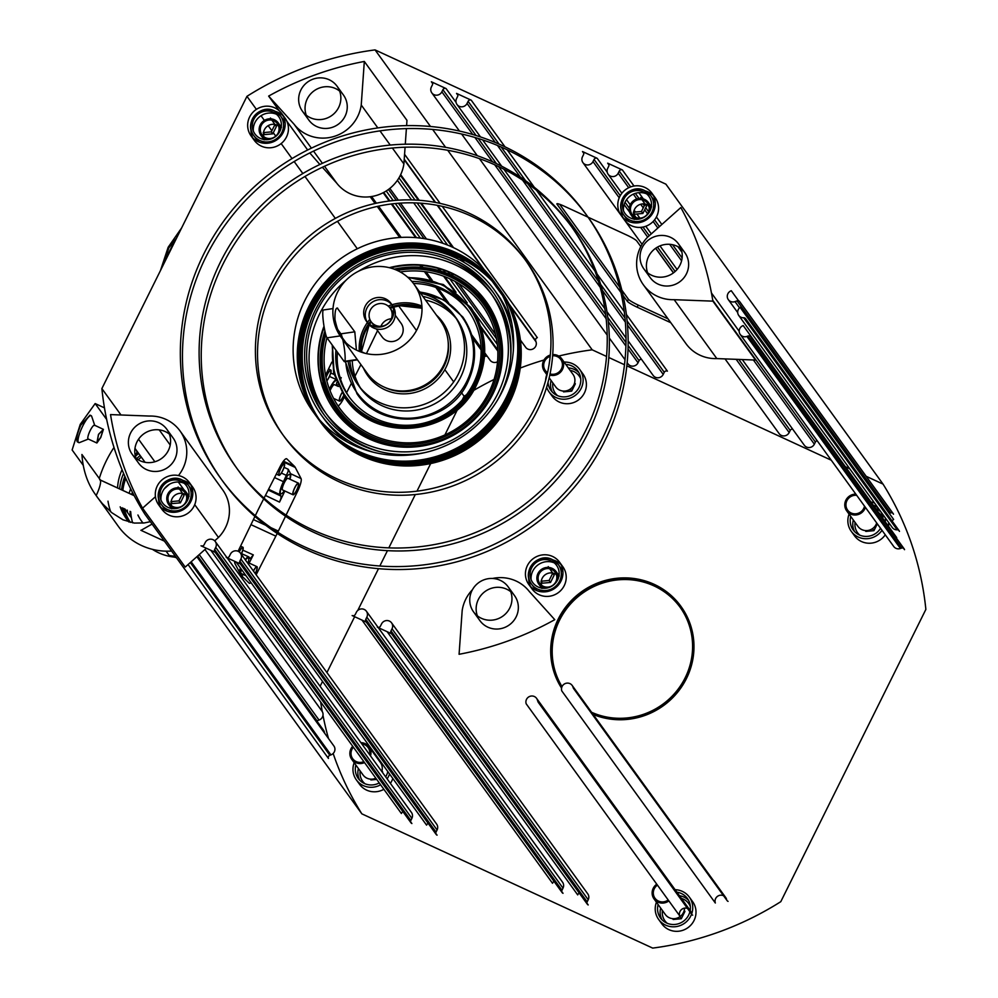 <?xml version="1.0" encoding="UTF-8"?>
<svg xmlns="http://www.w3.org/2000/svg" width="998" height="998" viewBox="0 0 998 998"><rect width="100%" height="100%" fill="white"/><g stroke="black" fill="none" stroke-linecap="round" stroke-linejoin="round"><path stroke-width="1.5" d="M124.862 476.358A50.174 48.515 -35.9 0 0 121.594 489.831M123.353 508.281A50.174 48.515 -35.9 0 0 130.276 522.353M125.798 478.466A50.174 48.515 -35.9 0 0 122.841 490.405M124.151 508.643A50.174 48.515 -35.9 0 0 130.339 522.378M141.292 457.096A50.174 48.515 -35.9 0 0 138.248 459.791M124.251 514.569L124.513 514.457A51.247 49.538 144.1 0 1 122.08 507.695M140.157 455.537A50.174 48.515 -35.9 0 0 136.614 458.706M123.577 473.376A51.247 49.538 -35.9 0 0 119.623 488.92M124.513 514.457L123.615 513.221A51.247 49.538 -35.9 0 0 127.619 520.457M120.197 506.822A51.247 49.538 -35.9 0 0 126.621 519.135A51.247 49.538 -35.9 0 0 128.867 521.991M122.055 469.709A51.247 49.538 -35.9 0 0 117.539 487.96M130.651 488.758A53.618 51.834 -35.9 0 0 129.154 493.311M127.27 510.09A53.618 51.834 -35.9 0 0 127.445 512.386M125.024 509.055L130.75 516.964A51.247 49.538 144.1 0 1 130.027 511.363M131.724 494.509A51.247 49.538 144.1 0 1 132.41 492.239M174.276 557.096A51.247 49.538 144.1 0 1 152.42 549.337M132.647 522.84A51.247 49.538 144.1 0 1 130.701 511.662M132.597 494.908A51.247 49.538 144.1 0 1 133.033 493.474M175.374 556.273A51.247 49.538 144.1 0 1 169.198 555.449L166.092 551.158M176.459 557.77L169.198 555.449M138.66 453.466A51.247 49.538 -35.9 0 0 135.404 456.348M171.581 551.033A62.874 60.778 144.1 0 1 118.463 526.532L94.71 493.511C87.2 482.633 82.934 469.634 81.923 454.489L100.436 480.063M110.716 511.824A62.874 60.778 144.1 0 1 107.996 501.183M114.009 447.453A118.625 114.683 -35.9 0 0 99.276 478.466M152.07 524.075L141.03 530.35M150.336 521.68L144.248 522.952L134.268 523.077L123.016 519.821L111.788 512.698L102.37 503.628L97.218 497.179M96.12 495.619A14.234 3.194 114.8 0 0 99.563 487.074A14.234 3.194 -65.2 0 0 99.925 479.826A14.234 3.194 -65.2 0 0 99.713 479.764L134.194 495.682M83.084 465.105L72.13 449.973L80.227 424.399L95.159 403.566L104.478 407.87M95.159 403.566L106.661 419.447M94.698 425.273L91.679 416.353A14.833 3.331 114.8 0 0 91.155 415.667L90.02 415.143L80.776 425.16C77.208 433.481 76.035 439.02 77.27 441.79L78.73 442.588A14.833 3.331 114.8 0 0 79.591 442.551L88.335 439.058M91.155 415.667A14.833 3.331 114.8 0 0 82.722 426.059A14.833 3.331 114.8 0 0 78.73 442.588M94.798 425.547A7.597 1.709 114.8 0 0 94.523 425.198A7.597 1.709 114.8 0 0 90.207 430.512A7.597 1.709 114.8 0 0 88.161 438.983L96.868 443L98.49 434.342L103.405 429.365L100.773 437.486L96.868 443M94.523 425.198L103.405 429.365M96.868 442.413L100.698 437.386L103.143 429.764L98.565 434.442L97.018 442.538M143.076 523.102A40.332 38.997 144.1 0 1 141.504 521.068A40.332 38.997 144.1 0 1 137.924 515.005M263.684 498.85L260.104 505.886A60.965 13.685 114.8 0 0 257.596 510.926L255.313 515.654M254.927 516.44L238.185 551.083A11.864 2.657 114.8 0 0 238.11 551.245M866.152 476.296L883.03 484.092A308.407 298.177 144.1 0 1 925.87 609.416L780.798 901.668A308.407 298.177 144.1 0 1 652.692 948.1L361.85 813.844L144.71 513.908A308.407 298.177 144.1 0 1 101.871 388.584L120.995 414.993M138.547 439.22L154.865 461.775M101.871 388.584L246.955 96.332L256.386 109.368M261.002 115.743L264.383 120.396M268.175 125.648L271.88 130.763M273.352 132.796L275.76 136.127M281.162 143.575L292.027 158.595M294.161 161.539L302.843 173.527M304.976 176.471L335.328 218.4M337.461 221.344L357.296 248.752M361.451 254.478L362.099 255.376M331.835 362.124L326.134 373.926A11.864 2.657 114.8 0 0 325.548 375.173M323.065 382.097A11.864 2.657 114.8 0 0 322.841 386.301L328.616 397.404A60.965 13.685 114.8 0 0 328.928 397.928M338.11 405.986A11.864 2.657 114.8 0 0 343.761 398.264L344.41 396.992M346.58 392.738L351.109 383.831M355.014 376.184L360.927 364.594M366.441 353.616L377.556 330.612M277.781 532.246A60.965 13.685 114.8 0 0 278.342 531.086L285.528 516.24M286.077 515.105L297.753 490.929A11.864 2.657 114.8 0 0 301.047 478.541L295.271 467.451A60.965 13.685 114.8 0 0 294.884 466.802A60.965 13.685 114.8 0 0 294.422 466.278L286.813 458.88A11.864 2.657 114.8 0 0 286.638 458.756A11.864 2.657 114.8 0 0 280.139 466.59L264.046 498.152M234.73 561.35A11.864 2.657 114.8 0 0 234.892 563.471L240.668 574.561A60.965 13.685 114.8 0 0 241.067 575.21A60.965 13.685 114.8 0 0 241.516 575.746L249.138 583.131A11.864 2.657 114.8 0 0 249.313 583.256A11.864 2.657 114.8 0 0 250.972 582.57M256.149 574.773L275.847 536.138A60.965 13.685 114.8 0 0 277.207 533.431M160.466 270.545L168.175 247.242L181.636 227.906M176.546 238.16L168.724 247.991L164.745 261.925M174.413 242.452A14.833 3.331 114.8 0 0 170.67 248.889A14.833 3.331 114.8 0 0 167.577 256.237M335.715 379.889A11.864 2.657 114.8 0 0 329.951 388.022L329.427 389.083M340.518 379.065L341.266 377.731L340.543 379.14M337.099 385.902L337.648 384.816M336.151 385.465A10.679 2.395 114.8 0 0 336.7 382.533M336.014 380.737A10.679 2.395 114.8 0 0 329.565 389.445M284.879 491.004L279.515 502.119L280.949 498.326L281.062 496.118L280.014 494.671A11.864 2.657 114.8 0 1 283.469 481.672L288.048 471.63L288.247 469.272L290.555 473.701A11.864 2.657 114.8 0 1 289.969 479.24M241.528 553.616L248.752 556.872A11.864 2.657 114.8 0 1 249.013 557.096L250.199 558.655L253.317 554.9L249.151 563.072M248.752 556.872A11.864 2.657 114.8 0 0 245.234 559.716M240.53 568.149L238.971 571.305M289.669 479.115A10.679 2.395 114.8 0 0 289.956 474.636A10.679 2.395 114.8 0 0 289.719 474.424A10.679 2.395 114.8 0 0 283.357 482.508A10.679 2.395 114.8 0 0 280.538 493.611A10.679 2.395 114.8 0 0 280.775 493.81A10.679 2.395 114.8 0 0 284.305 490.742M241.915 576.133A11.864 2.657 114.8 0 0 243.138 574.399M241.641 575.858A10.679 2.395 114.8 0 0 242.838 574.262M248.215 562.635A10.679 2.395 114.8 0 0 248.49 558.156A10.679 2.395 114.8 0 0 248.252 557.957A10.679 2.395 114.8 0 0 245.458 560.015M240.792 568.511A10.679 2.395 114.8 0 0 239.47 572.266M453.691 381.885L444.821 369.647M416.503 330.525L398.726 305.974M462.236 399.986L464.095 396.256L461.45 392.601M320.109 686.3L322.529 681.422M326.932 672.552L354.652 616.702M357.746 610.477L378.504 568.673M379.826 566.003L387.449 550.659M388.821 547.877L415.305 494.534M416.977 491.166L430.687 463.546M444.896 434.928L457.583 409.355M558.743 356.049A308.407 298.177 144.1 0 1 592.188 349.824L447.715 150.274M464.095 396.256A308.407 298.177 144.1 0 1 466.515 394.734M473.501 390.53A308.407 298.177 144.1 0 1 494.035 379.49M498.726 377.244A308.407 298.177 144.1 0 1 499.362 376.945M520.232 368.062A308.407 298.177 144.1 0 1 543.972 360.029M487.149 356.161A2.37 2.295 -35.9 0 0 485.764 356.361L484.654 354.814M484.729 352.83L490.055 360.166A5.926 5.739 -35.9 0 0 497.528 361.775M442.264 206.361L537.336 337.673A2.37 2.295 -35.9 0 0 535.652 340.717L509.092 304.041M522.041 342.289A2.37 2.295 -35.9 0 0 521.318 342.401L520.557 341.366M520.395 340.019L525.647 347.267A5.926 5.739 -35.9 0 0 536.013 341.778L535.652 340.717M883.03 484.092L665.891 184.156L375.048 49.9L430.5 126.497M592.188 349.824L606.534 356.448M608.817 357.509L624.486 364.744M626.831 365.817L831.247 460.19M845.368 466.702L849.685 468.698M641.489 359.33A2.37 2.295 -35.9 0 0 639.082 360.665L628.116 345.52M627.156 362.686L627.979 363.833A5.926 5.739 -35.9 0 0 638.034 362.773L639.082 360.665M626.395 314.495L667.413 371.156A2.37 2.295 -35.9 0 0 664.269 372.291L627.118 320.982M628.141 340.879L653.166 375.46A5.926 5.739 -35.9 0 0 663.221 374.4L664.269 372.291M792.624 429.09A2.37 2.295 -35.9 0 0 790.216 430.437L738.807 359.43M725.035 358.906L779.114 433.594A5.926 5.739 -35.9 0 0 789.169 432.546L790.216 430.437M817.175 440.742A2.37 2.295 -35.9 0 0 815.403 442.064L712.734 300.248M742.275 359.554L804.301 445.22A5.926 5.739 -35.9 0 0 814.356 444.172L815.403 442.064M740.242 334.467L893.759 546.53A5.926 5.739 -35.9 0 0 900.421 548.488L901.506 548.102L747.976 336.039L746.903 336.426A5.926 5.739 -35.9 0 1 740.242 334.467A5.926 5.739 -35.9 0 1 743.186 325.548L896.703 537.61A5.926 5.739 -35.9 0 0 896.167 537.835M903.539 548.301A2.37 2.295 -35.9 0 0 901.506 548.102M904.537 549.673A2.37 2.295 -35.9 0 0 904.176 548.888L750.646 336.825A2.37 2.295 144.1 0 1 751.007 337.611L904.537 549.673M738.732 315.443L892.262 527.505A5.926 5.739 -35.9 0 0 897.177 529.826L743.66 317.763A5.926 5.739 -35.9 0 1 740.104 307.372L893.634 519.434A5.926 5.739 -35.9 0 0 892.125 521.043M898.637 530.237A2.37 2.295 -35.9 0 0 897.177 529.826M899.472 531.385A2.37 2.295 -35.9 0 0 899.148 530.749L745.618 318.686A2.37 2.295 144.1 0 1 745.943 319.323L899.472 531.385M539.157 703.103A2.37 2.295 144.1 0 1 538.321 702.392L691.839 914.455A2.37 2.295 -35.9 0 0 692.674 915.166M691.352 913.32L690.853 911.873A5.926 5.739 -35.9 0 0 690.092 910.401L536.575 698.351A5.926 5.739 -35.9 0 0 526.208 703.84L679.725 915.902A5.926 5.739 -35.9 0 1 687.485 908.43M574.561 689.306A2.37 2.295 144.1 0 1 573.588 688.545L727.105 900.608A2.37 2.295 -35.9 0 0 728.078 901.369M726.544 899.248L726.444 898.973A5.926 5.739 -35.9 0 0 725.683 897.501L572.166 685.451A5.926 5.739 -35.9 0 0 561.799 690.94L715.329 903.003A5.926 5.739 -35.9 0 1 723.6 895.755M215.181 552.331L411.014 822.826A2.37 2.295 -35.9 0 0 411.887 823.537L215.718 552.568A2.37 2.295 144.1 0 1 214.67 549.499L410.839 820.456A2.37 2.295 -35.9 0 0 410.602 821.766M410.839 820.456L411.887 818.348A5.926 5.739 -35.9 0 0 411.438 812.447L227.107 557.832M402.88 811.586A5.926 5.739 -35.9 0 0 401.396 813.507L210.865 550.335M240.381 563.957L436.201 834.453A2.37 2.295 -35.9 0 0 437.074 835.164L240.905 564.194A2.37 2.295 144.1 0 1 239.857 561.125L436.026 832.095A2.37 2.295 -35.9 0 0 435.789 833.392M436.026 832.095L437.074 829.974A5.926 5.739 -35.9 0 0 436.625 824.074L240.456 553.117A5.926 5.739 144.1 0 1 240.905 559.017L239.857 561.125M428.067 823.225A5.926 5.739 -35.9 0 0 426.583 825.134L236.052 561.961M366.316 622.091L562.148 892.586A2.37 2.295 -35.9 0 0 563.022 893.31L366.852 622.34A2.37 2.295 144.1 0 1 365.792 619.259L561.961 890.228A2.37 2.295 -35.9 0 0 561.737 891.526M561.961 890.228L563.009 888.12A5.926 5.739 -35.9 0 0 562.573 882.22L378.23 627.592M554.015 881.359A5.926 5.739 -35.9 0 0 552.518 883.267L361.987 620.095M391.503 633.718L587.335 904.213A2.37 2.295 -35.9 0 0 588.209 904.937L392.039 633.967A2.37 2.295 144.1 0 1 390.991 630.886L587.161 901.855A2.37 2.295 -35.9 0 0 586.924 903.153M587.161 901.855L588.209 899.747A5.926 5.739 -35.9 0 0 587.76 893.846L391.59 622.877A5.926 5.739 144.1 0 1 392.027 628.777L390.991 630.886M579.202 892.985A5.926 5.739 -35.9 0 0 577.705 894.894L387.174 631.722M361.85 813.844A308.407 298.177 144.1 0 1 333.157 753.49M328.504 738.545A308.407 298.177 144.1 0 1 322.978 715.304M322.279 711.599A308.407 298.177 144.1 0 1 320.695 702.056M190.319 562.535L329.851 755.286A2.37 2.295 -35.9 0 0 328.454 758.455L188.061 564.544M329.851 755.286L330.937 754.887A5.926 5.739 -35.9 0 0 333.881 745.968L196.868 556.709M324.525 733.056A5.926 5.739 -35.9 0 0 323.489 730.174L197.492 556.148M197.666 555.986L316.99 720.805A2.37 2.295 -35.9 0 0 316.765 720.905M316.99 720.805L319.036 720.069A5.926 5.739 -35.9 0 0 321.98 711.15L204.952 549.499M893.509 514.22A2.37 2.295 -35.9 0 0 893.235 513.708L739.718 301.646A2.37 2.295 144.1 0 1 739.992 302.157L893.509 514.22M892.836 513.284A2.37 2.295 -35.9 0 0 890.578 512.922L737.048 300.86A2.37 2.295 144.1 0 1 739.718 301.646M889.255 513.396L890.578 512.922M593.161 714.456A72.355 69.96 -35.9 0 0 686.462 678.515A72.355 69.96 -35.9 0 0 681.048 606.534A72.355 69.96 -35.9 0 0 680.948 606.385M882.007 530.3A18.974 18.351 144.1 0 1 851.244 531.298L854.525 535.814A18.974 18.351 -35.9 0 0 885.276 534.816M888.519 526.308A18.974 18.351 -35.9 0 0 888.582 522.428M380.6 784.79A18.974 18.351 144.1 0 1 356.348 779.862L359.617 784.378A18.974 18.351 -35.9 0 0 383.868 789.306M390.38 783.368A18.974 18.351 -35.9 0 0 391.777 780.997A18.974 18.351 -35.9 0 0 392.813 778.49M691.589 914.106A18.974 18.351 144.1 0 1 690.766 916.002A18.974 18.351 144.1 0 1 658.605 919.383L661.874 923.899A18.974 18.351 -35.9 0 0 694.034 920.518A18.974 18.351 -35.9 0 0 692.624 901.643L689.356 897.127A18.974 18.351 144.1 0 1 691.701 913.806M548.987 391.777L552.268 396.293A18.974 18.351 -35.9 0 0 584.429 392.913A18.974 18.351 -35.9 0 0 583.007 374.025L579.738 369.51A18.974 18.351 144.1 0 1 581.16 388.397A18.974 18.351 144.1 0 1 548.987 391.777A18.974 18.351 144.1 0 1 546.63 387.261M545.619 380.463A18.974 18.351 144.1 0 1 546.817 374.612M658.605 919.383A18.974 18.351 144.1 0 1 656.435 902.229M389.544 773.974A18.974 18.351 144.1 0 1 388.509 776.481A18.974 18.351 144.1 0 1 387.112 778.852M356.348 779.862A18.974 18.351 144.1 0 1 354.178 762.697M851.244 531.298A18.974 18.351 144.1 0 1 849.073 514.145M561.587 688.121A72.355 69.96 144.1 0 1 558.206 619.122A72.355 69.96 144.1 0 1 680.836 606.235A72.355 69.96 144.1 0 1 686.25 678.228A72.355 69.96 144.1 0 1 592.949 714.156M591.614 712.298A71.17 68.812 -35.9 0 0 682.794 682.183A71.17 68.812 -35.9 0 0 679.875 606.934A71.17 68.812 -35.9 0 0 561.662 615.167A71.17 68.812 -35.9 0 0 562.049 686.649A71.17 68.812 -35.9 0 1 562.011 615.654A71.17 68.812 -35.9 0 1 680.05 607.183M870.905 501.969A18.974 18.351 144.1 0 1 874.61 503.117M885.313 517.912A18.974 18.351 144.1 0 1 885.251 521.792M883.018 518.698A16.604 16.055 -35.9 0 0 881.184 512.211M878.727 508.818A16.604 16.055 -35.9 0 0 873.138 505.063M850.758 516.465A16.604 16.055 -35.9 0 0 880.56 528.304M371.468 750.172A18.974 18.351 144.1 0 1 372.304 750.159M385.665 776.856A16.604 16.055 -35.9 0 0 387.785 771.554M374.05 752.579A16.604 16.055 -35.9 0 0 373.152 752.504M355.862 765.029A16.604 16.055 -35.9 0 0 379.252 782.919M370.333 779.114L370.932 779.962L376.72 779.426M382.434 772.39L381.972 770.88M381.96 770.93L382.671 771.903M675.097 889.692A18.974 18.351 144.1 0 1 689.356 897.127M658.119 904.55A16.604 16.055 -35.9 0 0 688.67 915.041A16.604 16.055 -35.9 0 0 689.892 911.76M690.154 910.5A16.604 16.055 -35.9 0 0 676.906 892.175M564.12 362.099A18.974 18.351 144.1 0 1 579.738 369.51M548.002 382.496A16.604 16.055 -35.9 0 0 579.065 387.424A16.604 16.055 -35.9 0 0 565.804 364.42M562.972 391.041L563.583 391.877L571.692 391.129L575.322 383.818L574.623 382.795M574.611 382.845L575.322 383.818M570.307 389.083L571.692 391.129M214.67 549.499L215.718 547.378A5.926 5.739 144.1 0 0 215.269 541.49A5.926 5.739 144.1 0 0 205.226 542.538L204.178 544.646A2.37 2.295 144.1 0 1 201.022 545.794L215.718 552.568M240.456 553.117A5.926 5.739 144.1 0 0 230.413 554.164L229.365 556.273A2.37 2.295 144.1 0 1 226.222 557.42L240.905 564.194M365.792 619.259L366.84 617.151A5.926 5.739 144.1 0 0 366.403 611.25A5.926 5.739 144.1 0 0 356.348 612.298L355.3 614.419A2.37 2.295 144.1 0 1 352.157 615.554L366.852 622.34M391.59 622.877A5.926 5.739 144.1 0 0 381.535 623.937L380.488 626.045A2.37 2.295 144.1 0 1 377.344 627.181L392.039 633.967M538.321 702.392A2.37 2.295 144.1 0 1 538.009 701.819L537.323 699.81A5.926 5.739 -35.9 0 0 536.575 698.351M573.588 688.545A2.37 2.295 144.1 0 1 573.289 687.971L572.927 686.911A5.926 5.739 -35.9 0 0 572.166 685.451M743.66 317.763A2.37 2.295 144.1 0 1 745.618 318.686M630.674 186.9L619.234 171.095A2.37 2.295 144.1 0 1 622.378 169.947L634.017 186.027M608.967 164.944L607.682 163.173A2.37 2.295 144.1 0 1 608.73 166.242L607.682 168.363A5.926 5.739 144.1 0 0 608.131 174.263L621.866 193.238M620.245 195.658L594.047 159.468A2.37 2.295 144.1 0 1 597.191 158.32L607.196 172.155M583.78 153.318L582.495 151.546A2.37 2.295 144.1 0 1 583.543 154.615L582.495 156.736A5.926 5.739 144.1 0 0 582.944 162.637L620.731 214.82M499.075 144.124L468.099 101.334A2.37 2.295 144.1 0 1 471.243 100.187L505.013 146.843M457.833 95.184L456.548 93.4A2.37 2.295 144.1 0 1 457.608 96.482L456.56 98.59A5.926 5.739 144.1 0 0 456.997 104.491L480.5 136.938M476.083 135.528L442.912 89.695A2.37 2.295 144.1 0 1 446.056 88.56L456.061 102.382M432.645 83.558L431.361 81.774A2.37 2.295 144.1 0 1 432.421 84.855L431.373 86.963A5.926 5.739 144.1 0 0 431.81 92.864L459.467 131.062M747.976 336.039A2.37 2.295 144.1 0 1 750.646 336.825M619.234 171.095L618.186 173.203A5.926 5.739 144.1 0 1 608.131 174.263M607.682 163.173L622.378 169.947M594.047 159.468L592.999 161.576A5.926 5.739 144.1 0 1 582.944 162.637M582.495 151.546L597.191 158.32M468.099 101.334L467.052 103.443A5.926 5.739 144.1 0 1 456.997 104.491M456.548 93.4L471.243 100.187M442.912 89.695L441.865 91.816A5.926 5.739 144.1 0 1 431.81 92.864M431.361 81.774L446.056 88.56M246.955 96.332A308.407 298.177 144.1 0 1 375.048 49.9M552.568 556.46A18.974 18.351 144.1 0 1 559.566 562.211A18.974 18.351 144.1 0 1 558.406 585.003A18.974 18.351 144.1 0 1 535.814 590.205A18.974 18.351 144.1 0 1 528.815 584.466A18.974 18.351 144.1 0 1 529.975 561.674A18.974 18.351 144.1 0 1 552.568 556.46M182.434 476.857A18.974 18.351 144.1 0 1 189.433 482.608A18.974 18.351 144.1 0 1 188.273 505.4A18.974 18.351 144.1 0 1 165.68 510.602A18.974 18.351 144.1 0 1 158.682 504.863A18.974 18.351 144.1 0 1 159.842 482.059A18.974 18.351 144.1 0 1 182.434 476.857M274.787 107.859A18.974 18.351 144.1 0 1 281.785 113.61A18.974 18.351 144.1 0 1 280.625 136.402A18.974 18.351 144.1 0 1 258.033 141.604A18.974 18.351 144.1 0 1 251.047 135.865A18.974 18.351 144.1 0 1 252.207 113.073A18.974 18.351 144.1 0 1 274.787 107.859M644.92 187.462A18.974 18.351 144.1 0 1 651.919 193.213A18.974 18.351 144.1 0 1 650.758 216.005A18.974 18.351 144.1 0 1 628.166 221.207A18.974 18.351 144.1 0 1 621.18 215.468A18.974 18.351 144.1 0 1 622.34 192.676A18.974 18.351 144.1 0 1 644.92 187.462M500.272 580.349A21.357 20.646 144.1 0 1 508.144 586.812A21.357 20.646 144.1 0 1 506.847 612.46A21.357 20.646 144.1 0 1 481.423 618.323A21.357 20.646 144.1 0 1 473.551 611.861A21.357 20.646 144.1 0 1 474.861 586.213A21.357 20.646 144.1 0 1 500.272 580.349M158.907 422.778A21.357 20.646 144.1 0 1 166.778 429.227A21.357 20.646 144.1 0 1 165.468 454.876A21.357 20.646 144.1 0 1 140.057 460.739A21.357 20.646 144.1 0 1 132.185 454.277A21.357 20.646 144.1 0 1 133.495 428.629A21.357 20.646 144.1 0 1 158.907 422.778M329.178 79.753A21.357 20.646 144.1 0 1 337.05 86.215A21.357 20.646 144.1 0 1 335.752 111.863A21.357 20.646 144.1 0 1 310.341 117.714A21.357 20.646 144.1 0 1 302.456 111.252A21.357 20.646 144.1 0 1 303.766 85.616A21.357 20.646 144.1 0 1 329.178 79.753M670.556 237.337A21.357 20.646 144.1 0 1 678.428 243.799A21.357 20.646 144.1 0 1 677.118 269.448A21.357 20.646 144.1 0 1 651.706 275.298A21.357 20.646 144.1 0 1 643.835 268.836A21.357 20.646 144.1 0 1 645.132 243.188A21.357 20.646 144.1 0 1 670.556 237.337M221.681 479.726A225.373 217.901 144.1 0 1 237.125 209.78A225.373 217.901 144.1 0 1 504.763 148.665A225.373 217.901 144.1 0 1 586.787 215.406M585.726 213.921L587.859 216.865A225.373 217.901 144.1 0 1 574.087 487.573A225.373 217.901 144.1 0 1 305.837 549.399A225.373 217.901 144.1 0 1 222.741 481.198L220.608 478.254A225.373 217.901 144.1 0 1 234.38 207.547A225.373 217.901 144.1 0 1 502.63 145.72A225.373 217.901 144.1 0 1 585.726 213.921A225.373 217.901 144.1 0 1 571.954 484.629A225.373 217.901 144.1 0 1 303.704 546.455A225.373 217.901 144.1 0 1 220.608 478.254M643.835 268.836L650.234 277.669A21.357 20.646 -35.9 0 0 658.106 284.131A21.357 20.646 -35.9 0 0 683.518 278.28A21.357 20.646 -35.9 0 0 684.815 252.631L678.428 243.799M681.01 248.664A21.357 20.646 -35.9 0 0 676.943 246.169A21.357 20.646 -35.9 0 0 653.515 249.974A21.357 20.646 -35.9 0 0 647.64 272.816M302.456 111.252L308.856 120.097A21.357 20.646 -35.9 0 0 316.728 126.559A21.357 20.646 -35.9 0 0 342.139 120.696A21.357 20.646 -35.9 0 0 343.449 95.047L337.05 86.215M339.632 91.08A21.357 20.646 -35.9 0 0 335.577 88.585A21.357 20.646 -35.9 0 0 312.149 92.402A21.357 20.646 -35.9 0 0 306.274 115.232M132.185 454.277L138.585 463.109A21.357 20.646 -35.9 0 0 146.457 469.571A21.357 20.646 -35.9 0 0 171.868 463.721A21.357 20.646 -35.9 0 0 173.178 438.072L166.778 429.227M169.361 434.093A21.357 20.646 -35.9 0 0 165.306 431.61A21.357 20.646 -35.9 0 0 141.866 435.415A21.357 20.646 -35.9 0 0 136.002 458.244M473.551 611.861L479.951 620.694A21.357 20.646 -35.9 0 0 487.822 627.156A21.357 20.646 -35.9 0 0 513.234 621.292A21.357 20.646 -35.9 0 0 514.544 595.656L508.144 586.812M510.726 591.677A21.357 20.646 -35.9 0 0 506.672 589.194A21.357 20.646 -35.9 0 0 483.232 592.999A21.357 20.646 -35.9 0 0 477.368 615.828M621.18 215.468L624.449 219.984A18.974 18.351 -35.9 0 0 631.447 225.735A18.974 18.351 -35.9 0 0 654.027 220.521A18.974 18.351 -35.9 0 0 655.187 197.729L651.919 193.213M653.378 195.596A18.974 18.351 -35.9 0 0 648.189 191.978A18.974 18.351 -35.9 0 0 645.444 190.98M251.047 135.865L254.315 140.381A18.974 18.351 -35.9 0 0 261.314 146.12A18.974 18.351 -35.9 0 0 283.894 140.918A18.974 18.351 -35.9 0 0 285.054 118.126L281.785 113.61M283.245 115.993A18.974 18.351 -35.9 0 0 278.055 112.375A18.974 18.351 -35.9 0 0 275.311 111.364M158.682 504.863L161.963 509.379A18.974 18.351 -35.9 0 0 168.949 515.118A18.974 18.351 -35.9 0 0 191.541 509.916A18.974 18.351 -35.9 0 0 192.701 487.124L189.433 482.608M190.892 484.991A18.974 18.351 -35.9 0 0 185.703 481.373A18.974 18.351 -35.9 0 0 182.958 480.362M528.815 584.466L532.084 588.982A18.974 18.351 -35.9 0 0 539.082 594.721A18.974 18.351 -35.9 0 0 561.674 589.519A18.974 18.351 -35.9 0 0 562.835 566.727L559.566 562.211M561.026 564.594A18.974 18.351 -35.9 0 0 555.836 560.976A18.974 18.351 -35.9 0 0 553.092 559.965M364.32 61.452L361.239 105.015A37.961 36.701 144.1 0 1 333.444 136.626A37.961 36.701 144.1 0 1 294.086 124.239L268.637 96.082A308.407 298.177 144.1 0 1 364.32 61.452L406.972 120.359L406.598 125.623M169.361 484.304L164.221 488.883M155.451 496.705L142.564 508.182A308.407 298.177 144.1 0 1 110.528 414.594L149.226 416.054A37.961 36.701 144.1 0 1 180.002 430.911A37.961 36.701 144.1 0 1 178.467 475.547M492.525 578.466A37.961 36.701 144.1 0 1 529.314 591.502L554.763 619.671A308.407 298.177 144.1 0 1 459.08 654.289L462.161 610.726A37.961 36.701 144.1 0 1 472.441 589.706M712.884 301.147L674.174 299.687A37.961 36.701 144.1 0 1 643.398 284.829A37.961 36.701 144.1 0 1 647.59 237.187L680.836 207.559A308.407 298.177 144.1 0 1 712.884 301.147L755.523 360.053L716.826 358.594A37.961 36.701 -35.9 0 1 686.038 343.736L643.398 284.829M528.715 577.617A18.974 18.351 -35.9 0 0 530.637 586.599M537.011 590.716A16.604 16.055 144.1 0 1 534.017 587.585L531.447 584.055A16.604 16.055 -35.9 0 0 559.604 581.098A16.604 16.055 -35.9 0 0 552.231 559.554A16.604 16.055 -35.9 0 0 531.447 584.055C521.243 571.567 537.897 551.869 552.193 559.516L558.356 564.581L560.913 568.111A16.604 16.055 144.1 0 1 562.947 571.941M531.098 579.638A16.604 16.055 144.1 0 1 554.264 562.86M158.582 498.014A18.974 18.351 -35.9 0 0 160.503 506.984M166.878 511.101A16.604 16.055 144.1 0 1 163.884 507.982L161.314 504.452A16.604 16.055 -35.9 0 0 189.47 501.495A16.604 16.055 -35.9 0 0 182.098 479.951A16.604 16.055 -35.9 0 0 161.314 504.452C151.11 491.964 167.764 472.266 182.06 479.913L188.223 484.978L190.78 488.509A16.604 16.055 144.1 0 1 192.814 492.338M160.965 500.035A16.604 16.055 144.1 0 1 184.131 483.257M180.388 502.842L184.019 495.532L178.118 487.012L182.597 493.573L178.966 500.884L170.858 501.632L172.28 503.591L180.388 502.842L178.966 500.884M184.019 495.532L182.597 493.573M250.935 129.016A18.974 18.351 -35.9 0 0 252.856 137.998M259.243 142.115A16.604 16.055 144.1 0 1 256.237 138.996L253.679 135.454A16.604 16.055 -35.9 0 0 281.823 132.497A16.604 16.055 -35.9 0 0 274.45 110.953A16.604 16.055 -35.9 0 0 253.679 135.454C243.462 122.966 260.129 103.281 274.413 110.915L280.575 115.98L283.133 119.511A16.604 16.055 144.1 0 1 285.166 123.34M253.317 131.037A16.604 16.055 144.1 0 1 276.496 114.259M272.741 133.844L276.371 126.546L270.47 118.013L274.949 124.575L271.319 131.886L263.21 132.634L264.632 134.593L272.741 133.844L271.319 131.886M276.371 126.546L274.949 124.575M621.068 208.619A18.974 18.351 -35.9 0 0 622.989 217.601M629.364 221.718A16.604 16.055 144.1 0 1 626.37 218.599L623.812 215.057A16.604 16.055 -35.9 0 0 651.956 212.1A16.604 16.055 -35.9 0 0 644.583 190.556A16.604 16.055 -35.9 0 0 623.812 215.057C613.595 202.569 630.262 182.883 644.546 190.518L650.708 195.583L653.266 199.113A16.604 16.055 144.1 0 1 655.299 202.943M623.451 210.64A16.604 16.055 144.1 0 1 646.629 193.862M494.26 162.599A206.399 199.55 144.1 0 1 570.357 225.049A206.399 199.55 144.1 0 1 557.745 472.965A206.399 199.55 144.1 0 1 312.087 529.589A206.399 199.55 144.1 0 1 235.99 467.126A206.399 199.55 144.1 0 1 248.602 219.223A206.399 199.55 144.1 0 1 494.26 162.599M235.99 467.126L238.123 470.07A206.399 199.55 -35.9 0 0 314.22 532.533A206.399 199.55 -35.9 0 0 559.878 475.909A206.399 199.55 -35.9 0 0 572.49 228.006L570.357 225.049M571.417 226.534A206.399 199.55 -35.9 0 0 496.393 165.543A206.399 199.55 -35.9 0 0 251.346 221.444A206.399 199.55 -35.9 0 0 237.062 468.598M283.183 435.203A149.463 144.498 144.1 0 1 293.986 256.449A149.463 144.498 144.1 0 1 471.268 216.154A149.463 144.498 144.1 0 1 525.297 259.929M524.237 258.445L526.37 261.389A149.463 144.498 144.1 0 1 517.238 440.904A149.463 144.498 144.1 0 1 339.345 481.909A149.463 144.498 144.1 0 1 284.243 436.687L282.11 433.731A149.463 144.498 144.1 0 1 291.241 254.216A149.463 144.498 144.1 0 1 469.135 213.21A149.463 144.498 144.1 0 1 524.237 258.445A149.463 144.498 144.1 0 1 515.105 437.96A149.463 144.498 144.1 0 1 337.212 478.965A149.463 144.498 144.1 0 1 282.11 433.731M354.153 445.482A111.502 107.809 144.1 0 1 313.048 411.737A111.502 107.809 144.1 0 1 319.859 277.818A111.502 107.809 144.1 0 1 452.568 247.23A111.502 107.809 144.1 0 1 493.686 280.962A111.502 107.809 144.1 0 1 486.862 414.894A111.502 107.809 144.1 0 1 354.153 445.482M493.686 280.962L497.827 286.688A111.502 107.809 144.1 0 1 491.016 420.62A111.502 107.809 144.1 0 1 358.294 451.208A111.502 107.809 144.1 0 1 356.486 450.348A111.502 107.809 144.1 0 1 317.189 417.463L313.048 411.737M315.168 414.569A111.502 107.809 144.1 0 1 325.198 282.16A111.502 107.809 144.1 0 1 456.722 252.943A111.502 107.809 144.1 0 1 458.519 253.804A111.502 107.809 144.1 0 1 495.707 283.869M454.177 262.175A102.008 98.627 144.1 0 1 490.143 292.252A102.008 98.627 144.1 0 1 483.294 415.492A102.008 98.627 144.1 0 1 360.827 441.989A102.008 98.627 144.1 0 1 324.874 411.9A102.008 98.627 144.1 0 1 331.723 288.659A102.008 98.627 144.1 0 1 454.177 262.175M358.332 271.344A102.008 98.627 144.1 0 1 456.597 265.505A102.008 98.627 144.1 0 1 491.328 293.936M490.143 292.252L492.55 295.595A102.008 98.627 144.1 0 1 510.614 357.97M380.912 451.882A102.008 98.627 144.1 0 1 363.247 445.333A102.008 98.627 144.1 0 1 327.294 415.243L324.874 411.9M326.096 413.559A102.008 98.627 144.1 0 1 346.156 280.151M349.612 397.491A73.54 71.108 144.1 0 1 337.424 352.207M413.484 283.469A73.54 71.108 144.1 0 1 443.574 290.593A73.54 71.108 144.1 0 1 468.736 311.251M335.914 350.123A73.54 71.108 -35.9 0 0 348.838 396.468A73.54 71.108 -35.9 0 0 374.761 418.15A73.54 71.108 -35.9 0 0 472.877 384.567A73.54 71.108 -35.9 0 0 467.987 310.203A73.54 71.108 -35.9 0 0 442.064 288.509A73.54 71.108 -35.9 0 0 411.8 281.386M483.431 343.823A76.696 74.151 144.1 0 1 475.11 385.153A76.696 74.151 144.1 0 1 375.959 421.63M408.307 277.781A75.998 73.478 144.1 0 1 442.301 285.129A75.998 73.478 144.1 0 1 474.137 384.38A75.998 73.478 144.1 0 1 372.753 419.085A75.998 73.478 144.1 0 1 332.883 345.944M422.803 296.344A59.306 57.348 144.1 0 1 435.29 300.685A59.306 57.348 144.1 0 1 466.403 344.51A59.306 57.348 144.1 0 1 441.353 399.711A59.306 57.348 144.1 0 1 381.011 405.238A59.306 57.348 144.1 0 1 349.886 361.413A59.306 57.348 144.1 0 1 349.836 360.939M425.51 300.074A59.306 57.348 144.1 0 1 437.985 304.415A59.306 57.348 144.1 0 1 456.273 318.574M360.453 387.948A59.306 57.348 144.1 0 1 352.593 365.143A59.306 57.348 144.1 0 1 352.244 360.59M420.532 293.2A59.306 57.348 144.1 0 1 453.915 315.044A59.306 57.348 144.1 0 1 464.132 341.378A59.306 57.348 144.1 0 1 426.657 403.392A59.306 57.348 144.1 0 1 357.833 384.604A59.306 57.348 144.1 0 1 348.028 361.201M360.74 351.945A44.124 42.665 144.1 0 1 368.499 324.038M368.736 323.701A44.124 42.665 144.1 0 1 370.707 321.094M389.569 307.446A44.124 42.665 144.1 0 1 392.663 306.386M393.05 306.261A44.124 42.665 144.1 0 1 421.979 307.609M359.28 351.383A45.072 43.575 144.1 0 1 367.376 322.541M367.439 322.466A45.072 43.575 144.1 0 1 369.834 319.348M388.172 306.074A45.072 43.575 144.1 0 1 391.877 304.764M391.977 304.739A45.072 43.575 144.1 0 1 421.904 306.049M413.958 284.118L440.255 320.445A45.072 43.575 144.1 0 1 448.015 340.455A45.072 43.575 144.1 0 1 419.534 387.586A45.072 43.575 144.1 0 1 367.227 373.314L340.929 336.987A45.072 43.575 144.1 0 1 333.17 316.977A45.072 43.575 144.1 0 1 361.638 269.834A45.072 43.575 144.1 0 1 413.958 284.118A45.072 43.575 144.1 0 1 421.717 304.128A45.072 43.575 144.1 0 1 393.237 351.259A45.072 43.575 144.1 0 1 340.929 336.987M356.411 350.086L354.801 331.823L337.174 307.97M336.513 308.444L337.736 308.27C335.765 307.396 334.829 311.127 334.941 319.422C336.775 327.868 338.784 333.332 340.942 335.815L345.944 342.738M342.314 337.711A14.234 1.734 81.7 0 0 340.879 333.843L337.574 329.278M333.008 308.582L323.377 309.979A14.234 1.734 81.7 0 0 323.489 322.703A14.234 1.734 81.7 0 0 327.02 337.835L344.085 361.401A14.234 1.734 81.7 0 0 344.522 361.713L357.471 359.829M344.859 361.288A14.234 1.734 81.7 0 0 342.751 339.495M380.413 326.982A15.182 14.683 -35.9 0 0 391.004 303.38A15.182 14.683 -35.9 0 0 376.995 297.591A15.182 14.683 -35.9 0 0 366.403 321.194A15.182 14.683 -35.9 0 0 380.413 326.982M366.403 321.194L367.988 323.377A15.182 14.683 -35.9 0 0 381.997 329.178A15.182 14.683 -35.9 0 0 392.588 305.575L391.004 303.38M391.74 304.515A15.182 14.683 -35.9 0 0 367.252 322.254M379.29 303.629A11.664 11.277 144.1 0 1 390.056 308.07A11.664 11.277 144.1 0 1 381.91 326.209A11.664 11.277 144.1 0 1 371.156 321.755A11.664 11.277 144.1 0 1 379.29 303.629M376.346 328.928L382.209 337.025A11.664 11.277 -35.9 0 0 392.975 341.478A11.664 11.277 -35.9 0 0 401.109 323.34L395.245 315.243M391.316 318.799A11.664 11.277 -35.9 0 0 380.937 326.309M309.804 152.944L319.871 164.483M322.366 167.252L336.725 183.145A37.961 36.701 -35.9 0 0 376.084 195.533A37.961 36.701 -35.9 0 0 403.891 163.922L405.076 147.217M405.288 144.211L406.386 128.617M588.047 217.177L563.97 206.075A9.493 1.16 -153.6 0 0 556.896 203.817A9.493 1.16 -153.6 0 0 556.996 204.166L620.943 292.489M623.076 295.433L627.368 301.359A9.493 1.16 -153.6 0 0 637.186 307.197L670.831 322.728M640.816 246.581L636.761 240.98A9.493 1.16 -153.6 0 0 626.944 235.141L588.109 217.215M559.666 204.291L619.721 287.237M621.854 290.181L628.416 299.25A9.493 1.16 -153.6 0 0 638.233 305.089L668.011 318.836M738.595 300.835L731.285 290.73A5.926 5.739 -35.9 0 0 728.328 299.649A5.926 5.739 -35.9 0 0 735.002 301.608L737.048 300.86M432.633 129.441L445.582 147.317M142.564 508.182L185.216 567.089L206.349 548.251M214.695 540.816L218.462 537.46A37.961 36.701 -35.9 0 0 222.654 489.818L180.002 430.911M145.072 462.311L134.967 448.364M178.318 482.009L184.156 490.068M194.722 504.664L218.462 537.46M159.231 429.876L170.209 445.033M361.239 105.015L377.843 127.931M379.976 130.875L390.243 145.072M392.376 148.016L403.891 163.922M294.086 124.239L311.413 148.166M313.547 151.11L322.379 163.31M324.512 166.267L336.725 183.145M268.637 96.082L279.353 110.89M282.621 115.406L283.619 116.766M286.888 121.282L307.671 149.999M674.174 299.687L716.826 358.594M655.624 248.29L673.425 272.891M548.251 566.615L552.73 573.176L549.1 580.487L540.991 581.235L542.413 583.194L550.522 582.445L554.152 575.147L548.251 566.615M554.152 575.147L552.73 573.176M550.522 582.445L549.1 580.487M640.604 197.616L645.082 204.178L641.452 211.489L633.343 212.237L634.765 214.196L642.874 213.447L646.504 206.149L640.604 197.616M646.504 206.149L645.082 204.178M642.874 213.447L641.452 211.489M865.229 530.562L865.84 531.41L873.949 530.662L877.329 523.838M872.526 528.691L873.949 530.662M672.59 918.647L673.188 919.482L681.31 918.734L684.927 911.436L684.229 910.413M679.888 916.775L681.31 918.734M684.216 910.45L684.927 911.436M684.528 908.155A10.679 10.317 144.1 0 1 665.329 914.517L654.027 898.899A10.679 10.317 144.1 0 1 656.771 884.178M668.872 900.895A10.679 10.317 144.1 0 1 654.027 898.899M657.445 885.114A9.493 9.169 -35.9 0 0 654.987 898.212A9.493 9.169 -35.9 0 0 668.198 899.971M375.834 778.203A10.679 10.317 144.1 0 1 363.072 774.984L351.77 759.378A10.679 10.317 144.1 0 1 352.693 746.242M364.532 762.597A10.679 10.317 144.1 0 1 351.77 759.378M353.379 747.203A9.493 9.169 -35.9 0 0 363.846 761.649M369.609 754.675A9.493 9.169 -35.9 0 0 361.812 743.897M360.927 742.674A10.679 10.317 144.1 0 1 369.073 746.853L380.363 762.46A10.679 10.317 144.1 0 1 381.797 771.504M369.073 746.853A10.679 10.317 144.1 0 1 370.495 755.898M876.693 522.964A10.679 10.317 144.1 0 1 857.981 526.433L846.678 510.826A10.679 10.317 144.1 0 1 855.81 494.122M865.403 507.346A10.679 10.317 144.1 0 1 846.678 510.826M856.696 495.332A9.493 9.169 -35.9 0 0 847.639 510.128A9.493 9.169 -35.9 0 0 864.518 506.136M552.717 354.614A10.679 10.317 144.1 0 1 561.712 358.769L573.014 374.387A10.679 10.317 144.1 0 1 573.813 385.003A10.679 10.317 144.1 0 1 555.724 386.9L549.174 377.855M561.712 358.769A10.679 10.317 144.1 0 1 549.798 375.061M547.266 373.938A10.679 10.317 144.1 0 1 550.31 355.051M550.185 356.298A9.493 9.169 -35.9 0 0 547.54 372.703M550.048 373.913A9.493 9.169 -35.9 0 0 560.751 359.467A9.493 9.169 -35.9 0 0 552.63 355.775M641.178 198.465A10.679 10.317 -35.9 0 0 635.102 218.35A10.679 10.317 -35.9 0 0 638.196 219.223M650.172 210.553A10.679 10.317 -35.9 0 0 641.215 198.465M642.163 199.8A9.493 9.169 144.1 0 1 648.213 212.736A9.493 9.169 144.1 0 1 632.133 214.42A9.493 9.169 144.1 0 1 642.076 199.775M633.655 212.212A9.493 9.169 144.1 0 1 644.995 204.054M645.095 204.079A9.493 9.169 144.1 0 1 648.737 205.688M634.029 216.341A9.493 9.169 144.1 0 1 633.605 212.586M271.044 118.862A10.679 10.317 -35.9 0 0 264.969 138.747A10.679 10.317 -35.9 0 0 268.063 139.62M280.039 130.95A10.679 10.317 -35.9 0 0 271.082 118.862M272.03 120.197A9.493 9.169 144.1 0 1 278.08 133.133A9.493 9.169 144.1 0 1 262 134.817A9.493 9.169 144.1 0 1 271.943 120.172M263.522 132.609A9.493 9.169 144.1 0 1 274.862 124.451M274.961 124.476A9.493 9.169 144.1 0 1 278.604 126.085M263.896 136.738A9.493 9.169 144.1 0 1 263.472 132.983M548.825 567.45A10.679 10.317 -35.9 0 0 542.75 587.348A10.679 10.317 -35.9 0 0 545.844 588.221M557.82 579.551A10.679 10.317 -35.9 0 0 548.85 567.463M549.811 568.798A9.493 9.169 144.1 0 1 555.861 581.722A9.493 9.169 144.1 0 1 539.781 583.418A9.493 9.169 144.1 0 1 549.723 568.773M541.29 581.198A9.493 9.169 144.1 0 1 552.643 573.052M552.742 573.077A9.493 9.169 144.1 0 1 556.385 574.686M541.677 585.339A9.493 9.169 144.1 0 1 541.253 581.585M187.686 499.948A10.679 10.317 -35.9 0 0 168.3 493.124A10.679 10.317 -35.9 0 0 175.71 508.618M179.677 489.195A9.493 9.169 144.1 0 1 185.728 502.119A9.493 9.169 144.1 0 1 169.648 503.815A9.493 9.169 144.1 0 1 179.59 489.17M171.157 501.595A9.493 9.169 144.1 0 1 182.509 493.449M182.609 493.461A9.493 9.169 144.1 0 1 186.252 495.083M171.544 505.736A9.493 9.169 144.1 0 1 171.12 501.982M496.018 284.33A111.502 107.809 -35.9 0 0 459.18 254.702A111.502 107.809 -35.9 0 0 457.371 253.854A111.502 107.809 -35.9 0 0 326.034 282.846A111.502 107.809 -35.9 0 0 315.505 415.006M317.514 417.913A111.502 107.809 -35.9 0 0 317.838 418.362A111.502 107.809 -35.9 0 0 357.147 451.258A111.502 107.809 -35.9 0 0 358.956 452.106A111.502 107.809 -35.9 0 0 491.665 421.518A111.502 107.809 -35.9 0 0 498.476 287.586A111.502 107.809 -35.9 0 0 498.152 287.137M514.319 321.705A111.028 107.347 144.1 0 1 476.944 435.689A111.028 107.347 144.1 0 1 357.484 451.009A111.028 107.347 144.1 0 1 345.296 444.073M332.683 281.511A111.028 107.347 144.1 0 0 319.348 419.609A111.028 107.347 144.1 0 1 325.223 284.792A111.028 107.347 144.1 0 1 459.08 255.288A111.028 107.347 144.1 0 1 499.2 289.42A111.028 107.347 144.1 0 0 461.051 258.008A111.028 107.347 144.1 0 0 363.833 258.956M498.601 287.761A111.502 107.809 144.1 0 1 491.977 421.78A111.502 107.809 144.1 0 1 359.193 452.443A111.502 107.809 144.1 0 1 357.384 451.595A111.502 107.809 144.1 0 1 317.963 418.536M318.474 418.424A111.028 107.347 144.1 0 1 326.109 284.38A111.028 107.347 144.1 0 1 459.329 255.638A111.028 107.347 144.1 0 1 498.339 288.21M498.85 288.098A111.502 107.809 144.1 0 1 492.226 422.117A111.502 107.809 144.1 0 1 359.442 452.793A111.502 107.809 144.1 0 1 357.633 451.932A111.502 107.809 144.1 0 1 318.212 418.873M318.599 418.599A111.028 107.347 144.1 0 1 326.433 284.642A111.028 107.347 144.1 0 1 459.579 255.975A111.028 107.347 144.1 0 1 498.464 288.385M499.087 288.447A111.502 107.809 144.1 0 1 492.476 422.453A111.502 107.809 144.1 0 1 359.692 453.129A111.502 107.809 144.1 0 1 357.883 452.269A111.502 107.809 144.1 0 1 318.462 419.21M318.724 418.761A111.028 107.347 144.1 0 1 326.745 284.904A111.028 107.347 144.1 0 1 459.816 256.311A111.028 107.347 144.1 0 1 498.588 288.547M499.337 288.784A111.502 107.809 144.1 0 1 492.713 422.79A111.502 107.809 144.1 0 1 359.941 453.466A111.502 107.809 144.1 0 1 358.132 452.618A111.502 107.809 144.1 0 1 318.699 419.559M318.849 418.935A111.028 107.347 144.1 0 1 327.07 285.154A111.028 107.347 144.1 0 1 460.066 256.648A111.028 107.347 144.1 0 1 498.701 288.721M499.586 289.121A111.502 107.809 144.1 0 1 492.962 423.14A111.502 107.809 144.1 0 1 360.178 453.803A111.502 107.809 144.1 0 1 358.369 452.955A111.502 107.809 144.1 0 1 318.948 419.896M318.973 419.11A111.028 107.347 144.1 0 1 327.381 285.416A111.028 107.347 144.1 0 1 460.315 256.997A111.028 107.347 144.1 0 1 498.825 288.896M499.836 289.457A111.502 107.809 144.1 0 1 493.212 423.476A111.502 107.809 144.1 0 1 360.428 454.152A111.502 107.809 144.1 0 1 358.619 453.292A111.502 107.809 144.1 0 1 319.198 420.233M319.098 419.272A111.028 107.347 144.1 0 1 327.706 285.678A111.028 107.347 144.1 0 1 460.565 257.334A111.028 107.347 144.1 0 1 498.95 289.071M500.073 289.807A111.502 107.809 144.1 0 1 493.461 423.813A111.502 107.809 144.1 0 1 360.677 454.489A111.502 107.809 144.1 0 1 358.868 453.628A111.502 107.809 144.1 0 1 319.447 420.582M319.223 419.447A111.028 107.347 144.1 0 1 328.018 285.927A111.028 107.347 144.1 0 1 460.802 257.671A111.028 107.347 144.1 0 1 499.075 289.233M500.322 290.144A111.502 107.809 144.1 0 1 493.698 424.162A111.502 107.809 144.1 0 1 360.914 454.826A111.502 107.809 144.1 0 1 359.105 453.978A111.502 107.809 144.1 0 1 319.684 420.919M500.572 290.48A111.502 107.809 144.1 0 1 493.948 424.499A111.502 107.809 144.1 0 1 361.164 455.175A111.502 107.809 144.1 0 1 359.355 454.315A111.502 107.809 144.1 0 1 319.934 421.256M319.385 419.659A111.028 107.347 144.1 0 1 314.52 306.548M393.287 249.525A111.028 107.347 144.1 0 1 461.301 258.357A111.028 107.347 144.1 0 1 499.225 289.47M500.821 290.817A111.502 107.809 144.1 0 1 494.197 424.836A111.502 107.809 144.1 0 1 361.413 455.512A111.502 107.809 144.1 0 1 359.604 454.651A111.502 107.809 144.1 0 1 320.183 421.593M319.435 419.721A111.028 107.347 144.1 0 1 308.182 321.106M409.093 248.04A111.028 107.347 144.1 0 1 461.55 258.694A111.028 107.347 144.1 0 1 499.262 289.532M501.058 291.167A111.502 107.809 144.1 0 1 494.447 425.173A111.502 107.809 144.1 0 1 361.663 455.849A111.502 107.809 144.1 0 1 359.854 454.988A111.502 107.809 144.1 0 1 320.42 421.942M319.497 419.784A111.028 107.347 144.1 0 1 305.039 331.835M420.27 248.415A111.028 107.347 144.1 0 1 461.787 259.031A111.028 107.347 144.1 0 1 499.312 289.607M320.608 422.191A111.502 107.809 -35.9 0 0 320.67 422.279A111.502 107.809 -35.9 0 0 361.787 456.024A111.502 107.809 -35.9 0 0 494.497 425.435A111.502 107.809 -35.9 0 0 501.308 291.503A111.502 107.809 -35.9 0 0 501.246 291.416M397.291 270.458A89.658 86.689 144.1 0 1 451.857 277.656A89.658 86.689 144.1 0 1 489.419 394.759A89.658 86.689 144.1 0 1 369.809 435.702A89.658 86.689 144.1 0 1 325.785 334.654M400.26 271.967A87.874 84.955 144.1 0 1 451.196 279.44A87.874 84.955 144.1 0 1 488.01 394.21A87.874 84.955 144.1 0 1 370.782 434.342A87.874 84.955 144.1 0 1 326.957 337.736M324.899 331.062A91.828 88.785 -35.9 0 0 368.973 437.835A91.828 88.785 -35.9 0 0 491.478 395.894A91.828 88.785 -35.9 0 0 483.93 301.097A91.828 88.785 -35.9 0 0 394.185 269.173M344.909 389.507L344.784 389.445A6.4 1.435 -65.2 0 1 344.909 389.507A6.4 1.435 -65.2 0 1 345.059 389.632A6.4 1.435 -65.2 0 1 345.208 390.268M343.599 395.782A6.4 1.435 -65.2 0 1 339.545 401.134A6.4 1.435 -65.2 0 1 339.395 401.021A6.4 1.435 -65.2 0 1 341.815 392.95M341.877 393.05A5.926 1.335 114.8 0 0 339.607 400.597A5.926 1.335 114.8 0 0 339.744 400.709A5.926 1.335 114.8 0 0 343.524 395.682M334.555 384.779A6.4 1.435 114.8 0 0 334.417 384.654A6.4 1.435 114.8 0 0 330.064 390.705M294.784 487.635A6.4 1.435 -65.2 0 1 298.427 483.157A6.4 1.435 -65.2 0 1 296.693 490.292A6.4 1.435 -65.2 0 1 293.05 494.783A6.4 1.435 -65.2 0 1 294.784 487.635M298.427 483.157L287.923 478.304A6.4 1.435 114.8 0 0 284.28 482.795A6.4 1.435 114.8 0 0 282.559 489.943L293.05 494.783M293.125 494.235A5.926 1.335 114.8 0 0 293.25 494.347A5.926 1.335 114.8 0 0 296.793 489.856A5.926 1.335 114.8 0 0 298.352 483.693A5.926 1.335 114.8 0 0 298.227 483.581A5.926 1.335 114.8 0 0 294.684 488.072A5.926 1.335 114.8 0 0 293.125 494.235M325.984 377.356A6.4 1.435 -65.2 0 1 327.194 374.562A6.4 1.435 -65.2 0 1 330.837 370.071A6.4 1.435 -65.2 0 1 329.115 377.207A6.4 1.435 -65.2 0 1 326.82 380.862M326.77 380.662A5.926 1.335 114.8 0 0 329.901 375.173A5.926 1.335 114.8 0 0 330.775 370.607A5.926 1.335 114.8 0 0 330.637 370.495A5.926 1.335 114.8 0 0 326.034 377.568M278.841 475.223A6.4 1.435 -65.2 0 1 280.538 468.561A6.4 1.435 -65.2 0 1 284.355 463.708A6.4 1.435 -65.2 0 1 284.492 463.833A6.4 1.435 -65.2 0 1 282.796 470.495A6.4 1.435 -65.2 0 1 278.978 475.347A6.4 1.435 -65.2 0 1 278.841 475.223M279.053 474.799A5.926 1.335 114.8 0 0 279.178 474.911A5.926 1.335 114.8 0 0 282.721 470.42A5.926 1.335 114.8 0 0 284.28 464.257A5.926 1.335 114.8 0 0 284.156 464.145A5.926 1.335 114.8 0 0 280.613 468.636A5.926 1.335 114.8 0 0 279.053 474.799M253.405 570.993A6.4 1.435 -65.2 0 1 256.96 566.677A6.4 1.435 -65.2 0 1 257.11 566.789A6.4 1.435 -65.2 0 1 255.326 573.638M241.491 569.484A6.4 1.435 114.8 0 0 240.955 573.339A6.4 1.435 114.8 0 0 241.104 573.463A6.4 1.435 114.8 0 0 241.279 573.488M255.251 573.538A5.926 1.335 114.8 0 0 256.898 567.213A5.926 1.335 114.8 0 0 256.76 567.101A5.926 1.335 114.8 0 0 253.48 571.093M239.183 551.844A6.4 1.435 -65.2 0 1 239.246 551.719A6.4 1.435 -65.2 0 1 242.888 547.228A6.4 1.435 -65.2 0 1 241.254 554.202M241.179 554.102A5.926 1.335 114.8 0 0 242.826 547.777A5.926 1.335 114.8 0 0 242.689 547.665A5.926 1.335 114.8 0 0 239.271 551.906M115.119 450.896A7.123 1.597 -65.2 0 1 114.832 450.023M453.579 261.875A104.391 100.923 144.1 0 1 458.045 263.909A104.391 100.923 144.1 0 1 493.573 292.988M425.285 452.518A104.391 100.923 144.1 0 1 360.029 444.472A104.391 100.923 144.1 0 1 323.24 413.683A104.391 100.923 144.1 0 1 330.238 287.574A104.391 100.923 144.1 0 1 455.55 260.466A104.391 100.923 144.1 0 1 492.351 291.254A104.391 100.923 144.1 0 1 497.366 400.335M390.43 267.975A93.35 90.244 144.1 0 1 453.341 274.126A93.35 90.244 144.1 0 1 486.063 301.408M389.295 267.689A93.35 90.244 144.1 0 1 452.992 273.639A93.35 90.244 144.1 0 1 485.889 301.171A93.35 90.244 144.1 0 1 479.626 413.933A93.35 90.244 144.1 0 1 367.576 438.184A93.35 90.244 144.1 0 1 334.667 410.652A93.35 90.244 144.1 0 1 324.001 326.234M372.978 452.131A106.761 103.218 144.1 0 1 358.943 446.568A106.761 103.218 144.1 0 1 321.319 415.081A106.761 103.218 144.1 0 1 328.479 286.102A106.761 103.218 144.1 0 1 456.635 258.382A106.761 103.218 144.1 0 1 494.272 289.869A106.761 103.218 144.1 0 1 513.334 350.51M347.903 442.339A106.761 103.218 144.1 0 1 324.163 418.998L321.319 415.081M494.272 289.869L497.116 293.799A106.761 103.218 144.1 0 1 511.874 323.639M507.358 395.133A106.761 103.218 144.1 0 1 417.226 460.377M334.841 410.889A93.35 90.244 144.1 0 1 324.163 327.219M324.5 415.393A104.391 100.923 144.1 0 1 307.434 367.676M125.336 477.406A50.174 48.515 -35.9 0 0 122.218 490.118A50.174 48.515 -35.9 0 1 125.336 477.406M123.752 508.456A50.174 48.515 -35.9 0 0 130.301 522.366A50.174 48.515 -35.9 0 1 123.752 508.456M283.42 461.188L294.422 466.278M329.951 388.022L328.866 387.523M323.963 385.265L322.641 384.654M330.775 373.002L334.031 374.462M339.931 377.132L341.266 377.731M343.761 398.264L342.613 397.74M361.301 351.62L364.744 353.205M286.551 475.447L281.386 473.077M268.188 490.03L281.062 496.118M283.469 481.672L274.537 477.555M284.068 467.351L288.247 469.272M295.271 467.451L282.995 461.775M301.047 478.541L290.555 473.701M236.576 562.697L234.692 561.824M279.515 502.119L265.418 495.457M280.014 494.671L268.574 489.269M242.826 550.16L253.317 554.9M275.847 536.138L250.972 524.649M297.753 490.929L296.643 490.417M253.417 519.584L265.73 525.26M270.92 527.655L278.342 531.086M481.123 349.936L472.778 338.409M445.682 300.984L435.852 287.412M497.765 349.961L480.712 326.396M456.036 292.314L444.671 276.621M502.368 346.842L501.37 345.483M496.443 338.659L454.988 281.399M492.239 311.351L478.553 292.439M501.47 293.499L494.097 283.32M488.995 276.284L488.346 275.386M625.983 342.564L607.782 317.426M605.649 314.482L498.551 166.554M624.998 318.038L600.634 284.393M854.575 531.585A16.604 16.055 144.1 0 1 853.327 520.008M855.086 522.428A14.708 14.222 -35.9 0 0 859.814 535.165M875.695 508.593A16.604 16.055 144.1 0 1 881.234 512.286M359.679 780.137A16.604 16.055 144.1 0 1 358.419 768.56M378.467 758.667A14.708 14.222 -35.9 0 0 377.481 758.468M360.178 770.992A14.708 14.222 -35.9 0 0 364.919 783.717M375.71 756.035A16.604 16.055 144.1 0 1 376.608 756.11M661.924 919.669A16.604 16.055 144.1 0 1 660.676 908.08M690.342 906.471A14.708 14.222 -35.9 0 0 681.385 898.375M662.435 910.513A14.708 14.222 -35.9 0 0 667.175 923.25M679.463 895.717A16.604 16.055 144.1 0 1 688.583 900.371M552.318 392.064A16.604 16.055 144.1 0 1 551.071 380.475M580.736 378.853A14.708 14.222 -35.9 0 0 570.12 370.383M552.83 382.908A14.708 14.222 -35.9 0 0 557.558 395.632M568.361 367.95A16.604 16.055 144.1 0 1 578.977 372.765M538.009 701.819L538.783 702.866M573.289 687.971L574.05 689.019M638.832 192.676L643.336 198.901M647.814 205.089L649.024 206.761M656.422 216.978L661.849 224.475M677.891 246.631L681.958 252.244M711.449 292.988L739.181 331.286M814.356 444.172L753.403 359.979M789.169 432.546L736.162 359.33M597.116 274.051L624.261 311.551M507.146 149.787L534.304 187.287M536.437 190.231L594.983 271.107M663.221 374.4L627.48 325.036M625.347 322.092L602.368 290.343M638.034 362.773L628.029 348.963M625.896 346.007L608.269 321.668M606.148 318.724L494.671 164.757M404.564 154.291L440.13 203.417M536.013 341.778L510.09 305.962M502.456 295.433L492.214 281.274M487.473 274.737L486.824 273.839M398.963 177.893L414.993 200.037M417.127 202.981L447.603 245.084M451.745 250.81L452.393 251.708M455.749 256.336L457.558 258.831M458.743 283.594L495.532 334.405M500.959 341.902L502.069 343.424M389.831 188.41L398.352 200.174M400.485 203.118L426.47 239.009M430.612 244.735L431.261 245.633M434.492 250.086L434.953 250.735M451.146 273.103L453.317 276.109M449.774 278.766L467.226 302.881M474.175 312.474L497.316 344.435M386.226 190.992L393.175 200.586M395.308 203.53L420.32 238.073M424.462 243.799L425.111 244.71M443.461 270.046L445.37 272.679M497.815 351.084L481.36 328.342M454.389 291.104L443.623 276.221M726.444 898.973L572.927 686.911M690.853 911.873L537.323 699.81M588.209 899.747L392.027 628.777M563.009 888.12L366.84 617.151M437.074 829.974L240.905 559.017M411.887 818.348L215.718 547.378M330.937 754.887L191.142 561.799M319.036 720.069L199.238 554.589M900.421 548.488L746.903 336.426M538.134 586.999A14.708 14.222 144.1 0 1 531.61 567.912A14.708 14.222 144.1 0 1 551.108 560.851A14.708 14.222 144.1 0 1 557.633 579.938A14.708 14.222 144.1 0 1 538.134 586.999M168.001 507.396A14.708 14.222 144.1 0 1 161.476 488.309A14.708 14.222 144.1 0 1 180.975 481.248A14.708 14.222 144.1 0 1 187.499 500.322A14.708 14.222 144.1 0 1 168.001 507.396M260.353 138.398A14.708 14.222 144.1 0 1 253.829 119.323A14.708 14.222 144.1 0 1 273.327 112.25A14.708 14.222 144.1 0 1 279.852 131.337A14.708 14.222 144.1 0 1 260.353 138.398M630.486 218.001A14.708 14.222 144.1 0 1 623.962 198.926A14.708 14.222 144.1 0 1 643.461 191.853A14.708 14.222 144.1 0 1 649.985 210.94A14.708 14.222 144.1 0 1 630.486 218.001M419.721 292.077A64.745 62.6 144.1 0 1 439.182 297.841A64.745 62.6 144.1 0 1 466.303 382.409A64.745 62.6 144.1 0 1 379.939 411.974A64.745 62.6 144.1 0 1 345.707 361.538M436.4 315.118A46.02 44.498 144.1 0 1 448.339 361.688A46.02 44.498 144.1 0 1 410.34 393.387A46.02 44.498 144.1 0 1 363.384 367.988M393.561 307.135A44.124 42.665 144.1 0 1 399.911 305.737L422.004 308.232M399.911 305.737A44.124 42.665 144.1 0 1 422.004 308.22M448.09 341.154A44.124 42.665 144.1 0 1 448.227 342.164A44.124 42.665 144.1 0 1 409.841 391.154A44.124 42.665 144.1 0 1 384.455 387.224M369.198 324.837L361.326 352.157A44.124 42.665 144.1 0 1 369.16 324.799M369.497 324.313A44.124 42.665 144.1 0 1 371.306 321.955L369.547 324.35M390.193 308.282A44.124 42.665 144.1 0 1 393 307.309M340.879 333.843L354.801 331.823M344.085 361.401L357.234 359.492M327.02 337.835L340.193 335.927M440.667 271.082L438.871 268.599M421.281 244.298L420.632 243.4M416.478 237.674L392.027 203.891M389.894 200.947L383.731 192.439M450.048 274.587L448.002 271.755M428.791 245.221L428.142 244.323M424 238.597L398.414 203.255M396.281 200.311L388.434 189.483M452.531 256.498L451.133 254.565M447.815 249.987L447.166 249.088M443.025 243.362L413.696 202.856M411.563 199.912L397.391 180.326M462.86 261.663L460.515 258.432M457.121 253.729L456.473 252.831M452.319 247.105L420.52 203.18M418.387 200.236L400.348 175.324M496.418 163.61L478.217 138.472M598.501 281.448L527.705 183.657M525.572 180.713L501.208 147.068M627.368 301.359L628.416 299.25M637.186 307.197L638.233 305.089M675.147 271.493L657.482 247.105M649.249 235.715L642.974 227.045M636.025 217.464L633.58 214.083M629.314 208.183L625.035 202.27M682.108 257.946L672.527 244.71M659.441 226.633L654.551 219.884M648.638 211.726L645.793 207.784M644.309 205.738L642.974 203.891M639.044 198.465L635.352 193.375M484.205 269.66L437.698 205.413M435.565 202.469L404.227 159.181M430.275 279.702L424.387 271.568M421.331 267.339L419.834 265.281M404.514 244.123L403.866 243.225M399.711 237.499L377.232 206.436M375.098 203.492L370.208 196.731M404.19 159.692L435.091 202.382M437.224 205.326L482.683 268.113M735.002 301.608L739.53 307.858M618.186 173.203L628.703 187.736M633.343 194.136L636.811 198.939M640.654 204.253L643.261 207.846M644.783 209.942L647.59 213.822M653.141 221.494L657.869 228.031M669.658 244.31L681.597 260.79M592.999 161.576L619.209 197.791M624.124 204.578L629.775 212.374M640.629 227.369L647.677 237.112M655.723 248.215L673.525 272.816M467.052 103.443L495.345 142.514M497.478 145.458L520.457 177.207M522.59 180.151L600.235 287.399M441.865 91.816L472.79 134.53M474.923 137.475L492.538 161.813M383.17 192.726L389.195 201.035M391.316 203.979L415.667 237.611M419.809 243.337L420.457 244.236M437.91 268.337L439.681 270.782M882.993 518.386A14.708 14.222 -35.9 0 0 878.627 512.635M395.295 269.597A91.117 88.098 144.1 0 1 452.655 276.533A91.117 88.098 144.1 0 1 490.829 395.557A91.117 88.098 144.1 0 1 369.272 437.161A91.117 88.098 144.1 0 1 325.186 332.322M134.169 495.632L99.925 479.826M142.976 523.114L141.504 521.068M164.433 541.153L140.88 530.275M329.477 376.446L335.453 379.14M481.061 347.741L471.817 334.991M448.638 302.955L437.922 288.16M625.022 359.742L609.329 338.06M607.196 335.116L479.427 158.645M626.008 337.935L606.946 311.613M604.813 308.669L503.815 169.161M332.234 345.034L333.681 373.102L345.395 398.389C375.111 443.636 452.718 436.201 476.071 385.952C489.12 358.419 487.398 332.272 470.894 307.534L443.287 284.517L407.633 277.17M332.459 345.345L334.081 372.778L345.607 397.491C375.048 442.339 451.957 434.966 475.11 385.166C488.047 357.883 486.338 331.972 469.983 307.446L442.85 284.754L407.833 277.344M345.358 361.588L356.96 393.736C382.084 431.997 447.578 425.722 467.276 383.344C478.291 360.103 476.832 338.01 462.872 317.065L443.935 299.936L419.509 291.79M456.186 318.187L453.915 315.044M357.833 384.604L360.103 387.748M399.973 305.775L393.586 307.184M393.012 307.359L390.23 308.332M390.056 308.07L393.661 313.06M374.761 326.745L371.156 321.755M400.672 174.65L419.247 200.299M421.368 203.243L453.541 247.679M457.695 253.405L458.344 254.303M461.75 259.018L464.27 262.486M728.328 299.649L737.684 312.561M626.557 199.7L630.237 204.79M634.154 210.204L635.476 212.038M636.974 214.108L639.893 218.138M645.781 226.259L651.295 233.881M659.99 245.895L677.081 269.485M624.923 220.608L642.076 244.31M482.62 139.895L501.682 166.217M461.6 134.006L477.306 155.7M371.593 196.544L376.408 203.205M378.541 206.149L401.184 237.412M405.325 243.138L405.974 244.036M421.443 265.406L422.952 267.489M426.071 271.793L432.196 280.251M215.269 541.49L226.945 557.62M366.403 611.25L378.08 627.38M547.041 374.911L544.421 371.293M648.463 202.594L651.594 206.91M634.291 219.435L631.173 215.119M278.33 122.991L281.461 127.307M264.158 139.832L261.039 135.516M556.111 571.592L559.242 575.908M541.939 588.433L538.82 584.117M185.977 491.989L189.109 496.305M171.806 508.83L168.687 504.514M317.838 418.362L320.67 422.279M498.476 287.586L501.308 291.503M339.545 401.134L333.606 398.389M338.409 386.5L334.417 384.654M330.837 370.071L328.517 368.998M284.355 463.708L282.322 462.773M278.978 475.347L276.296 474.1M246.019 575.734L241.104 573.463M256.96 566.677L246.918 562.036M242.888 547.228L240.568 546.168M136.751 450.822L136.851 453.092L135.029 454.514"/></g></svg>
